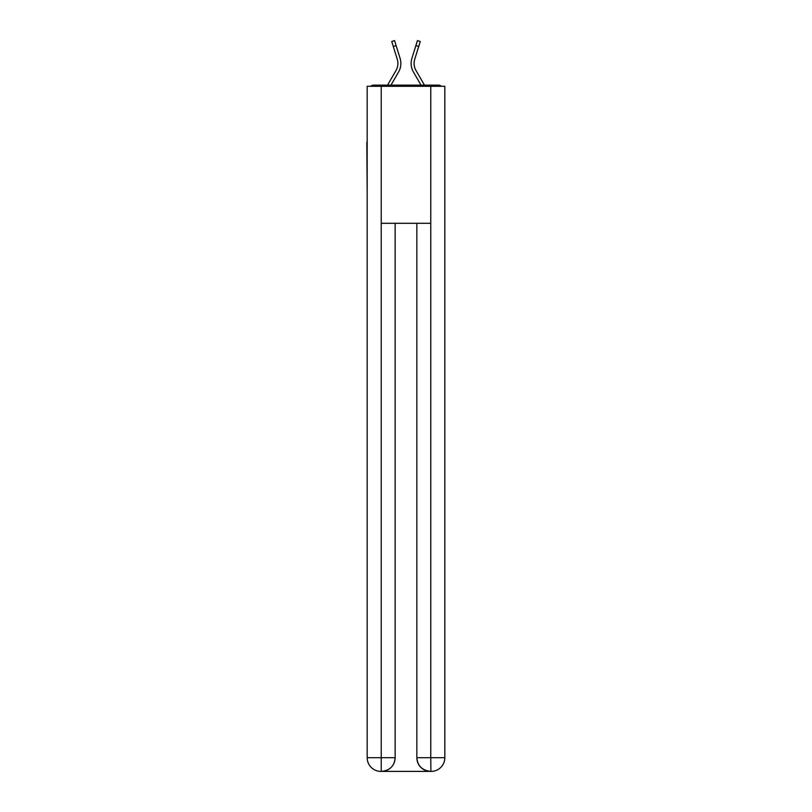 <?xml version="1.0" encoding="UTF-8"?>
<svg xmlns="http://www.w3.org/2000/svg" width="812" height="812" viewBox="0 0 812 812"><rect width="100%" height="100%" fill="white"/><g stroke="black" fill="none" stroke-linecap="round" stroke-linejoin="round"><path stroke-width="1.22" d="M444.824 193.154L444.824 96.78M367.176 142.232L367.176 96.78M366.831 142.232L367.176 193.154M441.332 86.275A4.567 4.567 0 0 0 438.318 85.138L373.682 85.138A4.567 4.567 0 0 0 370.668 86.275M373.682 85.138L387.537 85.138L395.992 70.532A14.159 14.159 0 0 0 397.251 59.225L391.729 41.483L394.561 40.6L400.083 58.342A17.123 17.123 0 0 1 398.56 72.024L390.968 85.138M418.708 46.497L415.876 45.614L417.439 40.6L420.271 41.483L414.749 59.225A14.159 14.159 0 0 0 416.008 70.532L424.463 85.138L438.318 85.138M411.917 58.342L415.876 45.614L411.917 58.342A17.123 17.123 0 0 0 413.44 72.024L421.032 85.138M393.292 46.497L396.124 45.614L400.083 58.342M395.992 70.532A14.159 14.159 0 0 0 397.251 59.225A14.159 14.159 0 0 1 395.992 70.532A14.159 14.159 0 0 0 397.251 59.225A14.159 14.159 0 0 1 395.992 70.532A14.159 14.159 0 0 0 397.251 59.225A14.159 14.159 0 0 1 395.992 70.532A14.159 14.159 0 0 0 397.251 59.225A14.159 14.159 0 0 1 395.992 70.532A14.159 14.159 0 0 0 397.251 59.225A14.159 14.159 0 0 1 395.992 70.532A14.159 14.159 0 0 0 397.251 59.225A14.159 14.159 0 0 1 395.992 70.532A14.159 14.159 0 0 0 397.251 59.225A14.159 14.159 0 0 1 395.992 70.532A14.159 14.159 0 0 0 397.251 59.225A14.159 14.159 0 0 1 395.992 70.532A14.159 14.159 0 0 0 397.251 59.225A14.159 14.159 0 0 1 395.992 70.532A14.159 14.159 0 0 0 397.251 59.225A14.159 14.159 0 0 1 395.992 70.532M381.224 86.275L367.176 86.275L367.176 757.697A13.702 13.702 0 0 0 380.879 771.4L430.553 771.4A13.702 13.702 0 0 1 416.85 757.697L416.85 223.3L416.85 757.697C417.541 765.777 422.108 770.344 430.553 771.4L431.121 771.4A13.702 13.702 0 0 0 444.824 757.697L444.824 86.275L381.224 86.275L381.224 223.3L430.776 223.3L430.776 86.275M395.15 223.3L395.15 757.697A13.702 13.702 0 0 1 381.447 771.4C389.922 770.517 394.49 765.949 395.15 757.697L395.15 223.3M416.85 757.697L430.776 757.697L430.888 771.4M367.176 757.697A13.702 13.702 0 0 0 380.879 771.4A13.702 13.702 0 0 1 367.176 757.697L381.224 757.697L381.224 771.4M395.15 757.697L381.224 757.697L381.224 223.3M430.776 223.3L430.776 757.697L444.824 757.697"/></g></svg>
